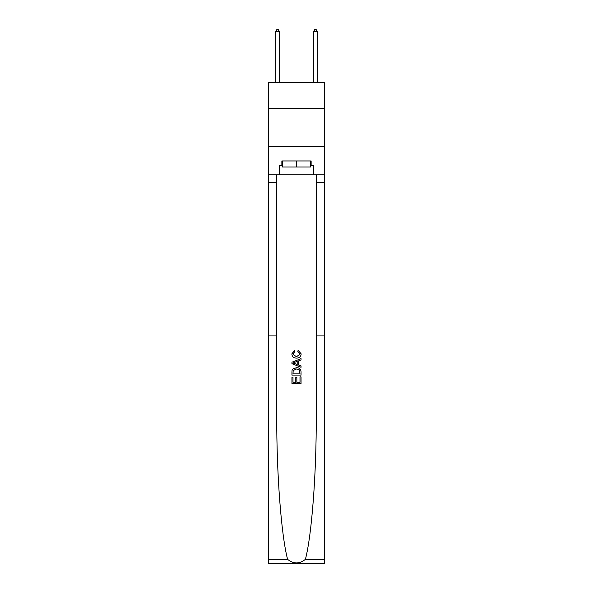<?xml version="1.0" encoding="UTF-8"?>
<svg xmlns="http://www.w3.org/2000/svg" width="593" height="593" viewBox="0 0 593 593"><rect width="100%" height="100%" fill="white"/><g stroke="black" fill="none" stroke-linecap="round" stroke-linejoin="round"><path stroke-width="0.89" d="M324.549 108.489L324.549 82.716L268.451 82.716L268.451 108.489L324.549 108.489L324.549 146.397L268.451 146.397L268.451 108.489M299.991 376.889L299.991 382.255L296.841 382.255L299.991 382.255L299.991 376.889L301.044 376.889L301.044 383.538L291.949 383.538L291.949 377.118L291.949 383.538M295.796 377.474L295.796 382.255L292.994 382.255L295.796 382.255L295.796 377.474L296.841 377.474L296.841 382.255M292.727 369.098L292.075 370.425L292.727 369.098L296.448 367.675C299.354 367.66 300.888 369.068 301.044 371.878L301.044 375.139L291.949 375.139L291.949 372.026L291.949 375.139M298.131 350.181L297.834 351.464L298.131 350.181L301.162 353.895C300.918 356.689 299.339 358.09 296.426 358.113L296.426 358.113C293.631 358.053 292.097 356.652 291.83 353.917L294.476 350.411L294.751 351.693L292.883 353.984L296.418 356.83L300.11 354.014L297.834 351.464M305.402 559.355L324.549 559.355L324.549 563.35L268.451 563.35L268.451 335.92L276.753 335.92L276.753 416.442C276.516 473.051 281.252 535.546 287.598 559.355C293.528 564.113 299.465 564.113 305.402 559.355C311.748 535.546 316.484 473.051 316.247 416.442L316.247 174.824M291.949 362.227L291.949 363.672L301.044 367.289L291.949 363.672L291.949 362.227L301.044 358.617L291.949 362.227M316.247 335.92L324.549 335.92L324.549 146.397M268.451 335.92L268.451 146.397M276.753 174.824L276.753 335.92M324.549 559.355L324.549 335.92M268.451 174.824L279.444 174.824L279.444 165.499L282.327 165.499M310.673 165.499L311.132 165.499L311.132 160.955L281.868 160.955L281.868 165.499M311.132 165.499L313.556 165.499L313.556 174.824L324.549 174.824M279.444 174.824L313.556 174.824M301.044 358.617L301.044 359.981L298.242 361.011L298.242 364.888L301.044 365.925L301.044 367.289M294.677 363.576L297.197 364.502L297.197 361.396L292.994 362.953L294.677 363.576M297.197 361.396L297.197 364.502M291.949 372.026L292.075 370.425M299.354 369.832L299.991 373.857L299.354 369.832L296.426 368.957L293.187 370.506L292.994 373.857L299.991 373.857L292.994 373.857M291.949 377.118L292.994 377.118L292.994 382.255M282.327 160.955L282.327 167.018L310.673 167.018L310.673 160.955M296.5 160.955L296.5 167.018M279.444 82.716L279.444 31.622L275.656 31.622L275.656 82.716M275.656 31.622L276.79 29.65L278.302 29.65L279.444 31.622M317.344 82.716L317.344 31.622L313.556 31.622L313.556 82.716M313.556 31.622L314.698 29.65L316.21 29.65L317.344 31.622M316.247 182.407L324.549 182.407M276.753 182.407L268.451 182.407M268.451 559.355L287.598 559.355"/></g></svg>

